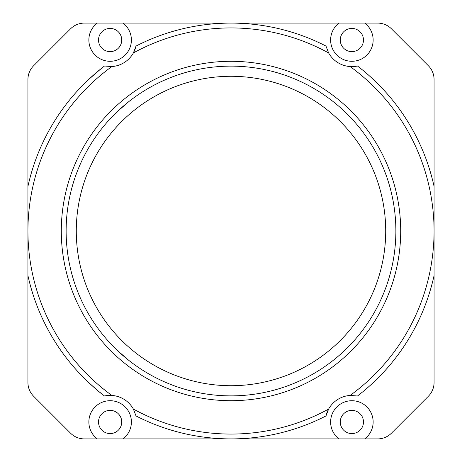 <?xml version="1.0" encoding="UTF-8"?>
<svg xmlns="http://www.w3.org/2000/svg" width="462" height="462" viewBox="0 0 462 462"><rect width="100%" height="100%" fill="white"/><g stroke="black" fill="none" stroke-linecap="round" stroke-linejoin="round"><path stroke-width="0.69" d="M350.138 395.443L357.496 395.986A207.9 207.9 0 0 0 434.066 275.577L434.066 186.423A207.9 207.9 0 0 0 357.496 66.014A26.594 26.594 0 0 1 350.138 66.557A203.066 203.066 0 0 1 350.138 395.443A26.594 26.594 0 0 0 328.632 409.055L325.976 415.939A26.594 26.594 0 0 1 328.632 409.055A203.066 203.066 0 0 1 133.368 409.055A26.594 26.594 0 0 0 111.862 395.443A203.066 203.066 0 0 1 27.934 231L27.934 275.577A207.9 207.9 0 0 0 104.504 395.986A26.594 26.594 0 0 1 111.862 395.443L104.504 395.986M27.934 186.423L27.934 231A203.066 203.066 0 0 1 111.862 66.557L104.504 66.014A207.9 207.9 0 0 0 27.934 186.423L27.934 79.458A19.34 19.34 0 0 1 33.599 65.783L70.617 28.765A19.34 19.34 0 0 1 84.292 23.1L377.708 23.1A19.34 19.34 0 0 1 391.383 28.765L428.401 65.783A19.34 19.34 0 0 1 434.066 79.458L434.066 186.423M100.953 68.798L88.542 79.58M85.753 82.253L83.281 84.708M83.281 377.292C82.49 377.079 101.247 393.965 100.953 393.202M97.234 438.9A21.275 21.275 0 0 1 119.571 402.916A21.275 21.275 0 0 1 123.019 438.9L84.292 438.9A19.34 19.34 0 0 1 70.617 433.235L33.599 396.217A19.34 19.34 0 0 1 27.934 382.542L27.934 275.577M111.862 66.557A26.594 26.594 0 0 0 133.368 52.945L136.024 46.061A26.594 26.594 0 0 1 133.368 52.945A203.066 203.066 0 0 1 328.632 52.945A26.594 26.594 0 0 0 350.138 66.557L357.496 66.014M434.066 275.577L434.066 382.542A19.34 19.34 0 0 1 428.401 396.217L391.383 433.235A19.34 19.34 0 0 1 377.708 438.9L123.019 438.9M76.282 231A154.718 154.718 0 0 0 308.356 364.986A154.718 154.718 0 0 0 308.356 97.014A154.718 154.718 0 0 0 76.282 231M112.763 345.899L117.342 350.433L129.089 360.597L117.342 350.433L112.763 345.899M129.089 101.403L117.342 111.567L112.763 116.101L117.342 111.567L129.089 101.403M231 400.704A169.704 169.704 0 0 0 377.968 146.148A169.704 169.704 0 0 0 84.032 146.148A169.704 169.704 0 0 0 231 400.704M136.024 46.061A207.9 207.9 0 0 1 325.976 46.061L328.632 52.945M325.976 415.939A207.9 207.9 0 0 1 136.024 415.939L133.368 409.055M231 395.87A164.87 164.87 0 0 1 66.13 231A164.87 164.87 0 0 1 231 66.13A164.87 164.87 0 0 1 395.87 231A164.87 164.87 0 0 1 231 395.87M364.766 23.1A21.275 21.275 0 0 1 361.313 59.084A21.275 21.275 0 0 1 338.981 23.1M338.981 438.9A21.275 21.275 0 0 1 361.313 402.916A21.275 21.275 0 0 1 364.766 438.9M123.019 23.1A21.275 21.275 0 0 1 119.571 59.084A21.275 21.275 0 0 1 97.234 23.1M98.522 40.021A11.602 11.602 0 0 0 115.927 50.069A11.602 11.602 0 0 0 115.927 29.972A11.602 11.602 0 0 0 98.522 40.021M98.522 421.979A11.602 11.602 0 0 0 115.927 432.028A11.602 11.602 0 0 0 115.927 411.931A11.602 11.602 0 0 0 98.522 421.979M340.269 421.979A11.602 11.602 0 0 0 357.675 432.028A11.602 11.602 0 0 0 357.675 411.931A11.602 11.602 0 0 0 340.269 421.979M340.269 40.021A11.602 11.602 0 0 0 357.675 50.069A11.602 11.602 0 0 0 357.675 29.972A11.602 11.602 0 0 0 340.269 40.021"/></g></svg>
